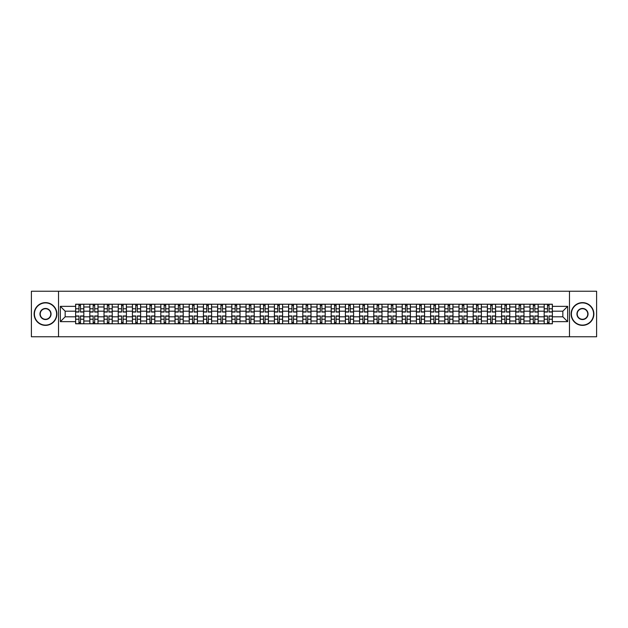 <?xml version="1.0" encoding="UTF-8"?>
<svg xmlns="http://www.w3.org/2000/svg" width="628" height="628" viewBox="0 0 628 628"><rect width="100%" height="100%" fill="white"/><g stroke="black" fill="none" stroke-linecap="round" stroke-linejoin="round"><path stroke-width="0.94" d="M569.478 336.757L596.6 336.757L596.6 291.243L31.4 291.243L31.4 336.757L569.478 336.757L569.478 291.243M89.828 323.781L89.828 306.99L83.822 306.99L83.822 323.781M83.822 306.99L83.822 304.219M89.828 306.99L89.828 304.219M98.023 304.219L98.023 323.781M104.028 323.781L104.028 304.219M112.224 304.219L112.224 323.781M118.229 323.781L118.229 304.219M126.416 304.219L126.416 323.781M132.429 323.781L132.429 304.219M140.617 304.219L140.617 323.781M146.622 323.781L146.622 304.219M154.818 304.219L154.818 323.781M160.823 323.781L160.823 304.219M169.011 304.219L169.011 323.781M175.024 323.781L175.024 304.219M183.211 304.219L183.211 323.781M189.216 323.781L189.216 304.219M197.412 304.219L197.412 323.781M203.417 323.781L203.417 304.219M211.612 304.219L211.612 323.781M217.618 323.781L217.618 304.219M225.805 304.219L225.805 323.781M231.811 323.781L231.811 304.219M240.006 304.219L240.006 323.781M246.011 323.781L246.011 304.219M254.207 304.219L254.207 323.781M260.212 323.781L260.212 304.219M268.399 304.219L268.399 323.781M274.412 323.781L274.412 304.219M282.6 304.219L282.6 323.781M288.605 323.781L288.605 304.219M296.801 304.219L296.801 323.781M302.806 323.781L302.806 304.219M310.993 304.219L310.993 323.781M317.007 323.781L317.007 304.219M325.194 304.219L325.194 323.781M331.199 323.781L331.199 304.219M339.395 304.219L339.395 323.781M345.4 323.781L345.4 304.219M353.588 304.219L353.588 323.781M359.601 323.781L359.601 304.219M367.788 304.219L367.788 323.781M373.793 323.781L373.793 304.219M381.989 304.219L381.989 323.781M387.994 323.781L387.994 304.219M396.19 304.219L396.19 323.781M402.195 323.781L402.195 304.219M410.382 304.219L410.382 323.781M416.388 323.781L416.388 304.219M424.583 304.219L424.583 323.781M430.588 323.781L430.588 304.219M438.784 304.219L438.784 323.781M444.789 323.781L444.789 304.219M452.976 304.219L452.976 323.781M458.99 323.781L458.99 304.219M467.177 304.219L467.177 323.781M473.182 323.781L473.182 304.219M481.378 304.219L481.378 323.781M487.383 323.781L487.383 304.219M495.57 304.219L495.57 323.781M501.584 323.781L501.584 304.219M509.771 304.219L509.771 323.781M515.776 323.781L515.776 304.219M523.972 304.219L523.972 323.781M529.977 323.781L529.977 304.219M538.172 304.219L538.172 323.781M544.178 323.781L544.178 304.219M544.178 316.818L538.172 316.818M529.977 316.818L523.972 316.818M515.776 316.818L509.771 316.818M501.584 316.818L495.57 316.818M487.383 316.818L481.378 316.818M473.182 316.818L467.177 316.818M458.99 316.818L452.976 316.818M444.789 316.818L438.784 316.818M430.588 316.818L424.583 316.818M416.388 316.818L410.382 316.818M402.195 316.818L396.19 316.818M387.994 316.818L381.989 316.818M373.793 316.818L367.788 316.818M359.601 316.818L353.588 316.818M345.4 316.818L339.395 316.818M331.199 316.818L325.194 316.818M317.007 316.818L310.993 316.818M302.806 316.818L296.801 316.818M288.605 316.818L282.6 316.818M274.412 316.818L268.399 316.818M260.212 316.818L254.207 316.818M246.011 316.818L240.006 316.818M231.811 316.818L225.805 316.818M217.618 316.818L211.612 316.818M203.417 316.818L197.412 316.818M189.216 316.818L183.211 316.818M175.024 316.818L169.011 316.818M160.823 316.818L154.818 316.818M146.622 316.818L140.617 316.818M132.429 316.818L126.416 316.818M118.229 316.818L112.224 316.818M104.028 316.818L98.023 316.818M89.828 316.818L83.822 316.818M544.178 311.182L538.172 311.182M529.977 311.182L523.972 311.182M515.776 311.182L509.771 311.182M501.584 311.182L495.57 311.182M487.383 311.182L481.378 311.182M473.182 311.182L467.177 311.182M458.99 311.182L452.976 311.182M444.789 311.182L438.784 311.182M430.588 311.182L424.583 311.182M416.388 311.182L410.382 311.182M402.195 311.182L396.19 311.182M387.994 311.182L381.989 311.182M373.793 311.182L367.788 311.182M359.601 311.182L353.588 311.182M345.4 311.182L339.395 311.182M331.199 311.182L325.194 311.182M317.007 311.182L310.993 311.182M302.806 311.182L296.801 311.182M288.605 311.182L282.6 311.182M274.412 311.182L268.399 311.182M260.212 311.182L254.207 311.182M246.011 311.182L240.006 311.182M231.811 311.182L225.805 311.182M217.618 311.182L211.612 311.182M203.417 311.182L197.412 311.182M189.216 311.182L183.211 311.182M175.024 311.182L169.011 311.182M160.823 311.182L154.818 311.182M146.622 311.182L140.617 311.182M132.429 311.182L126.416 311.182M118.229 311.182L112.224 311.182M104.028 311.182L98.023 311.182M89.828 311.182L83.822 311.182M65.163 316.818L75.635 316.818L75.635 311.182L65.163 311.182L65.163 316.818L60.343 321.646L60.343 306.354L75.635 306.354L75.635 311.182M552.365 311.182L552.365 316.818L562.837 316.818L562.837 311.182L552.365 311.182L552.365 304.219L75.635 304.219L75.635 306.354M552.365 306.354L567.657 306.354L567.657 321.646L552.365 321.646L552.365 316.818M75.635 316.818L75.635 323.781L552.365 323.781L552.365 321.646M75.635 321.646L60.343 321.646M58.522 336.757L58.522 291.243M80.502 322.415L78.955 322.415M78.955 305.585L80.502 305.585M94.702 322.415L93.156 322.415M93.156 305.585L94.702 305.585M108.895 322.415L107.349 322.415M107.349 305.585L108.895 305.585M123.096 322.415L121.549 322.415M121.549 305.585L123.096 305.585M137.297 322.415L135.75 322.415M135.75 305.585L137.297 305.585M151.497 322.415L149.943 322.415M149.943 305.585L151.497 305.585M165.69 322.415L164.143 322.415M164.143 305.585L165.69 305.585M179.891 322.415L178.344 322.415M178.344 305.585L179.891 305.585M194.091 322.415L192.545 322.415M192.545 305.585L194.091 305.585M208.284 322.415L206.738 322.415M206.738 305.585L208.284 305.585M222.485 322.415L220.938 322.415M220.938 305.585L222.485 305.585M236.685 322.415L235.139 322.415M235.139 305.585L236.685 305.585M250.878 322.415L249.332 322.415M249.332 305.585L250.878 305.585M265.079 322.415L263.532 322.415M263.532 305.585L265.079 305.585M279.279 322.415L277.733 322.415M277.733 305.585L279.279 305.585M293.48 322.415L291.926 322.415M291.926 305.585L293.48 305.585M307.673 322.415L306.126 322.415M306.126 305.585L307.673 305.585M321.874 322.415L320.327 322.415M320.327 305.585L321.874 305.585M336.074 322.415L334.52 322.415M334.52 305.585L336.074 305.585M350.267 322.415L348.721 322.415M348.721 305.585L350.267 305.585M364.468 322.415L362.921 322.415M362.921 305.585L364.468 305.585M378.668 322.415L377.122 322.415M377.122 305.585L378.668 305.585M392.861 322.415L391.315 322.415M391.315 305.585L392.861 305.585M407.062 322.415L405.515 322.415M405.515 305.585L407.062 305.585M421.262 322.415L419.716 322.415M419.716 305.585L421.262 305.585M435.455 322.415L433.909 322.415M433.909 305.585L435.455 305.585M449.656 322.415L448.109 322.415M448.109 305.585L449.656 305.585M463.856 322.415L462.31 322.415M462.31 305.585L463.856 305.585M478.057 322.415L476.503 322.415M476.503 305.585L478.057 305.585M492.25 322.415L490.704 322.415M490.704 305.585L492.25 305.585M506.451 322.415L504.904 322.415M504.904 305.585L506.451 305.585M520.651 322.415L519.105 322.415M519.105 305.585L520.651 305.585M534.844 322.415L533.298 322.415M533.298 305.585L534.844 305.585M549.045 322.415L547.498 322.415M547.498 305.585L549.045 305.585M60.343 306.354L65.163 311.182M562.837 316.818L567.657 321.646M562.837 311.182L567.657 306.354M80.502 312.045L80.502 304.305L83.775 304.305L83.775 312.045L80.502 312.045M78.955 305.491L80.502 305.491M78.955 304.305L75.682 304.305L75.682 312.045L78.955 312.045L78.955 304.305L80.502 304.305M78.955 315.955L78.955 323.695L75.682 323.695L75.682 315.955L78.955 315.955M80.502 322.509L78.955 322.509M80.502 323.695L83.775 323.695L83.775 315.955L80.502 315.955L80.502 323.695L78.955 323.695M94.702 312.045L94.702 304.305L97.976 304.305L97.976 312.045L94.702 312.045M93.156 305.491L94.702 305.491M93.156 304.305L89.875 304.305L89.875 312.045L93.156 312.045L93.156 304.305L94.702 304.305M108.895 312.045L108.895 304.305L112.177 304.305L112.177 312.045L108.895 312.045M107.349 305.491L108.895 305.491M107.349 304.305L104.075 304.305L104.075 312.045L107.349 312.045L107.349 304.305L108.895 304.305M123.096 312.045L123.096 304.305L126.377 304.305L126.377 312.045L123.096 312.045M121.549 305.491L123.096 305.491M121.549 304.305L118.276 304.305L118.276 312.045L121.549 312.045L121.549 304.305L123.096 304.305M93.156 315.955L93.156 323.695L89.875 323.695L89.875 315.955L93.156 315.955M94.702 322.509L93.156 322.509M94.702 323.695L97.976 323.695L97.976 315.955L94.702 315.955L94.702 323.695L93.156 323.695M107.349 315.955L107.349 323.695L104.075 323.695L104.075 315.955L107.349 315.955M108.895 322.509L107.349 322.509M108.895 323.695L112.177 323.695L112.177 315.955L108.895 315.955L108.895 323.695L107.349 323.695M121.549 315.955L121.549 323.695L118.276 323.695L118.276 315.955L121.549 315.955M123.096 322.509L121.549 322.509M123.096 323.695L126.377 323.695L126.377 315.955L123.096 315.955L123.096 323.695L121.549 323.695M45.506 325.1A11.1 11.1 0 0 0 56.614 314A11.1 11.1 0 0 0 45.506 302.9A11.1 11.1 0 0 0 34.407 314A11.1 11.1 0 0 0 45.506 325.1M45.506 302.625A11.375 11.375 0 0 1 56.881 314A11.375 11.375 0 0 1 45.506 325.375A11.375 11.375 0 0 1 34.132 314A11.375 11.375 0 0 1 45.506 302.625M45.506 319.55A5.55 5.55 0 0 1 39.956 314A5.55 5.55 0 0 1 45.506 308.45A5.55 5.55 0 0 1 51.056 314A5.55 5.55 0 0 1 45.506 319.55M45.506 308.725A5.275 5.275 0 0 0 40.231 314A5.275 5.275 0 0 0 45.506 319.275A5.275 5.275 0 0 0 50.79 314A5.275 5.275 0 0 0 45.506 308.725M582.494 325.1A11.1 11.1 0 0 0 593.593 314A11.1 11.1 0 0 0 582.494 302.9A11.1 11.1 0 0 0 571.386 314A11.1 11.1 0 0 0 582.494 325.1M582.494 302.625A11.375 11.375 0 0 1 593.868 314A11.375 11.375 0 0 1 582.494 325.375A11.375 11.375 0 0 1 571.119 314A11.375 11.375 0 0 1 582.494 302.625M582.494 319.55A5.55 5.55 0 0 1 576.944 314A5.55 5.55 0 0 1 582.494 308.45A5.55 5.55 0 0 1 588.043 314A5.55 5.55 0 0 1 582.494 319.55M582.494 308.725A5.275 5.275 0 0 0 577.211 314A5.275 5.275 0 0 0 582.494 319.275A5.275 5.275 0 0 0 587.769 314A5.275 5.275 0 0 0 582.494 308.725M137.297 312.045L137.297 304.305L140.57 304.305L140.57 312.045L137.297 312.045M135.75 305.491L137.297 305.491M135.75 304.305L132.469 304.305L132.469 312.045L135.75 312.045L135.75 304.305L137.297 304.305M151.497 312.045L151.497 304.305L154.771 304.305L154.771 312.045L151.497 312.045M149.943 305.491L151.497 305.491M149.943 304.305L146.669 304.305L146.669 312.045L149.943 312.045L149.943 304.305L151.497 304.305M135.75 315.955L135.75 323.695L132.469 323.695L132.469 315.955L135.75 315.955M137.297 322.509L135.75 322.509M137.297 323.695L140.57 323.695L140.57 315.955L137.297 315.955L137.297 323.695L135.75 323.695M149.943 315.955L149.943 323.695L146.669 323.695L146.669 315.955L149.943 315.955M151.497 322.509L149.943 322.509M151.497 323.695L154.771 323.695L154.771 315.955L151.497 315.955L151.497 323.695L149.943 323.695M165.69 312.045L165.69 304.305L168.971 304.305L168.971 312.045L165.69 312.045M164.143 305.491L165.69 305.491M164.143 304.305L160.87 304.305L160.87 312.045L164.143 312.045L164.143 304.305L165.69 304.305M179.891 312.045L179.891 304.305L183.164 304.305L183.164 312.045L179.891 312.045M178.344 305.491L179.891 305.491M178.344 304.305L175.063 304.305L175.063 312.045L178.344 312.045L178.344 304.305L179.891 304.305M194.091 312.045L194.091 304.305L197.365 304.305L197.365 312.045L194.091 312.045M192.545 305.491L194.091 305.491M192.545 304.305L189.263 304.305L189.263 312.045L192.545 312.045L192.545 304.305L194.091 304.305M208.284 312.045L208.284 304.305L211.565 304.305L211.565 312.045L208.284 312.045M206.738 305.491L208.284 305.491M206.738 304.305L203.464 304.305L203.464 312.045L206.738 312.045L206.738 304.305L208.284 304.305M222.485 312.045L222.485 304.305L225.758 304.305L225.758 312.045L222.485 312.045M220.938 305.491L222.485 305.491M220.938 304.305L217.665 304.305L217.665 312.045L220.938 312.045L220.938 304.305L222.485 304.305M236.685 312.045L236.685 304.305L239.959 304.305L239.959 312.045L236.685 312.045M235.139 305.491L236.685 305.491M235.139 304.305L231.858 304.305L231.858 312.045L235.139 312.045L235.139 304.305L236.685 304.305M250.878 312.045L250.878 304.305L254.159 304.305L254.159 312.045L250.878 312.045M249.332 305.491L250.878 305.491M249.332 304.305L246.058 304.305L246.058 312.045L249.332 312.045L249.332 304.305L250.878 304.305M265.079 312.045L265.079 304.305L268.36 304.305L268.36 312.045L265.079 312.045M263.532 305.491L265.079 305.491M263.532 304.305L260.259 304.305L260.259 312.045L263.532 312.045L263.532 304.305L265.079 304.305M164.143 315.955L164.143 323.695L160.87 323.695L160.87 315.955L164.143 315.955M165.69 322.509L164.143 322.509M165.69 323.695L168.971 323.695L168.971 315.955L165.69 315.955L165.69 323.695L164.143 323.695M178.344 315.955L178.344 323.695L175.063 323.695L175.063 315.955L178.344 315.955M179.891 322.509L178.344 322.509M179.891 323.695L183.164 323.695L183.164 315.955L179.891 315.955L179.891 323.695L178.344 323.695M192.545 315.955L192.545 323.695L189.263 323.695L189.263 315.955L192.545 315.955M194.091 322.509L192.545 322.509M194.091 323.695L197.365 323.695L197.365 315.955L194.091 315.955L194.091 323.695L192.545 323.695M206.738 315.955L206.738 323.695L203.464 323.695L203.464 315.955L206.738 315.955M208.284 322.509L206.738 322.509M208.284 323.695L211.565 323.695L211.565 315.955L208.284 315.955L208.284 323.695L206.738 323.695M220.938 315.955L220.938 323.695L217.665 323.695L217.665 315.955L220.938 315.955M222.485 322.509L220.938 322.509M222.485 323.695L225.758 323.695L225.758 315.955L222.485 315.955L222.485 323.695L220.938 323.695M235.139 315.955L235.139 323.695L231.858 323.695L231.858 315.955L235.139 315.955M236.685 322.509L235.139 322.509M236.685 323.695L239.959 323.695L239.959 315.955L236.685 315.955L236.685 323.695L235.139 323.695M249.332 315.955L249.332 323.695L246.058 323.695L246.058 315.955L249.332 315.955M250.878 322.509L249.332 322.509M250.878 323.695L254.159 323.695L254.159 315.955L250.878 315.955L250.878 323.695L249.332 323.695M263.532 315.955L263.532 323.695L260.259 323.695L260.259 315.955L263.532 315.955M265.079 322.509L263.532 322.509M265.079 323.695L268.36 323.695L268.36 315.955L265.079 315.955L265.079 323.695L263.532 323.695M279.279 312.045L279.279 304.305L282.553 304.305L282.553 312.045L279.279 312.045M277.733 305.491L279.279 305.491M277.733 304.305L274.452 304.305L274.452 312.045L277.733 312.045L277.733 304.305L279.279 304.305M293.48 312.045L293.48 304.305L296.754 304.305L296.754 312.045L293.48 312.045M291.926 305.491L293.48 305.491M291.926 304.305L288.652 304.305L288.652 312.045L291.926 312.045L291.926 304.305L293.48 304.305M307.673 312.045L307.673 304.305L310.954 304.305L310.954 312.045L307.673 312.045M306.126 305.491L307.673 305.491M306.126 304.305L302.853 304.305L302.853 312.045L306.126 312.045L306.126 304.305L307.673 304.305M321.874 312.045L321.874 304.305L325.147 304.305L325.147 312.045L321.874 312.045M320.327 305.491L321.874 305.491M320.327 304.305L317.046 304.305L317.046 312.045L320.327 312.045L320.327 304.305L321.874 304.305M336.074 312.045L336.074 304.305L339.348 304.305L339.348 312.045L336.074 312.045M334.52 305.491L336.074 305.491M334.52 304.305L331.246 304.305L331.246 312.045L334.52 312.045L334.52 304.305L336.074 304.305M350.267 312.045L350.267 304.305L353.548 304.305L353.548 312.045L350.267 312.045M348.721 305.491L350.267 305.491M348.721 304.305L345.447 304.305L345.447 312.045L348.721 312.045L348.721 304.305L350.267 304.305M364.468 312.045L364.468 304.305L367.741 304.305L367.741 312.045L364.468 312.045M362.921 305.491L364.468 305.491M362.921 304.305L359.64 304.305L359.64 312.045L362.921 312.045L362.921 304.305L364.468 304.305M378.668 312.045L378.668 304.305L381.942 304.305L381.942 312.045L378.668 312.045M377.122 305.491L378.668 305.491M377.122 304.305L373.841 304.305L373.841 312.045L377.122 312.045L377.122 304.305L378.668 304.305M392.861 312.045L392.861 304.305L396.142 304.305L396.142 312.045L392.861 312.045M391.315 305.491L392.861 305.491M391.315 304.305L388.041 304.305L388.041 312.045L391.315 312.045L391.315 304.305L392.861 304.305M407.062 312.045L407.062 304.305L410.335 304.305L410.335 312.045L407.062 312.045M405.515 305.491L407.062 305.491M405.515 304.305L402.242 304.305L402.242 312.045L405.515 312.045L405.515 304.305L407.062 304.305M421.262 312.045L421.262 304.305L424.536 304.305L424.536 312.045L421.262 312.045M419.716 305.491L421.262 305.491M419.716 304.305L416.435 304.305L416.435 312.045L419.716 312.045L419.716 304.305L421.262 304.305M435.455 312.045L435.455 304.305L438.736 304.305L438.736 312.045L435.455 312.045M433.909 305.491L435.455 305.491M433.909 304.305L430.635 304.305L430.635 312.045L433.909 312.045L433.909 304.305L435.455 304.305M449.656 312.045L449.656 304.305L452.937 304.305L452.937 312.045L449.656 312.045M448.109 305.491L449.656 305.491M448.109 304.305L444.836 304.305L444.836 312.045L448.109 312.045L448.109 304.305L449.656 304.305M463.856 312.045L463.856 304.305L467.13 304.305L467.13 312.045L463.856 312.045M462.31 305.491L463.856 305.491M462.31 304.305L459.029 304.305L459.029 312.045L462.31 312.045L462.31 304.305L463.856 304.305M478.057 312.045L478.057 304.305L481.331 304.305L481.331 312.045L478.057 312.045M476.503 305.491L478.057 305.491M476.503 304.305L473.229 304.305L473.229 312.045L476.503 312.045L476.503 304.305L478.057 304.305M277.733 315.955L277.733 323.695L274.452 323.695L274.452 315.955L277.733 315.955M279.279 322.509L277.733 322.509M279.279 323.695L282.553 323.695L282.553 315.955L279.279 315.955L279.279 323.695L277.733 323.695M291.926 315.955L291.926 323.695L288.652 323.695L288.652 315.955L291.926 315.955M293.48 322.509L291.926 322.509M293.48 323.695L296.754 323.695L296.754 315.955L293.48 315.955L293.48 323.695L291.926 323.695M306.126 315.955L306.126 323.695L302.853 323.695L302.853 315.955L306.126 315.955M307.673 322.509L306.126 322.509M307.673 323.695L310.954 323.695L310.954 315.955L307.673 315.955L307.673 323.695L306.126 323.695M320.327 315.955L320.327 323.695L317.046 323.695L317.046 315.955L320.327 315.955M321.874 322.509L320.327 322.509M321.874 323.695L325.147 323.695L325.147 315.955L321.874 315.955L321.874 323.695L320.327 323.695M334.52 315.955L334.52 323.695L331.246 323.695L331.246 315.955L334.52 315.955M336.074 322.509L334.52 322.509M336.074 323.695L339.348 323.695L339.348 315.955L336.074 315.955L336.074 323.695L334.52 323.695M348.721 315.955L348.721 323.695L345.447 323.695L345.447 315.955L348.721 315.955M350.267 322.509L348.721 322.509M350.267 323.695L353.548 323.695L353.548 315.955L350.267 315.955L350.267 323.695L348.721 323.695M362.921 315.955L362.921 323.695L359.64 323.695L359.64 315.955L362.921 315.955M364.468 322.509L362.921 322.509M364.468 323.695L367.741 323.695L367.741 315.955L364.468 315.955L364.468 323.695L362.921 323.695M377.122 315.955L377.122 323.695L373.841 323.695L373.841 315.955L377.122 315.955M378.668 322.509L377.122 322.509M378.668 323.695L381.942 323.695L381.942 315.955L378.668 315.955L378.668 323.695L377.122 323.695M391.315 315.955L391.315 323.695L388.041 323.695L388.041 315.955L391.315 315.955M392.861 322.509L391.315 322.509M392.861 323.695L396.142 323.695L396.142 315.955L392.861 315.955L392.861 323.695L391.315 323.695M405.515 315.955L405.515 323.695L402.242 323.695L402.242 315.955L405.515 315.955M407.062 322.509L405.515 322.509M407.062 323.695L410.335 323.695L410.335 315.955L407.062 315.955L407.062 323.695L405.515 323.695M419.716 315.955L419.716 323.695L416.435 323.695L416.435 315.955L419.716 315.955M421.262 322.509L419.716 322.509M421.262 323.695L424.536 323.695L424.536 315.955L421.262 315.955L421.262 323.695L419.716 323.695M433.909 315.955L433.909 323.695L430.635 323.695L430.635 315.955L433.909 315.955M435.455 322.509L433.909 322.509M435.455 323.695L438.736 323.695L438.736 315.955L435.455 315.955L435.455 323.695L433.909 323.695M448.109 315.955L448.109 323.695L444.836 323.695L444.836 315.955L448.109 315.955M449.656 322.509L448.109 322.509M449.656 323.695L452.937 323.695L452.937 315.955L449.656 315.955L449.656 323.695L448.109 323.695M462.31 315.955L462.31 323.695L459.029 323.695L459.029 315.955L462.31 315.955M463.856 322.509L462.31 322.509M463.856 323.695L467.13 323.695L467.13 315.955L463.856 315.955L463.856 323.695L462.31 323.695M476.503 315.955L476.503 323.695L473.229 323.695L473.229 315.955L476.503 315.955M478.057 322.509L476.503 322.509M478.057 323.695L481.331 323.695L481.331 315.955L478.057 315.955L478.057 323.695L476.503 323.695M492.25 312.045L492.25 304.305L495.531 304.305L495.531 312.045L492.25 312.045M490.704 305.491L492.25 305.491M490.704 304.305L487.43 304.305L487.43 312.045L490.704 312.045L490.704 304.305L492.25 304.305M490.704 315.955L490.704 323.695L487.43 323.695L487.43 315.955L490.704 315.955M492.25 322.509L490.704 322.509M492.25 323.695L495.531 323.695L495.531 315.955L492.25 315.955L492.25 323.695L490.704 323.695M506.451 312.045L506.451 304.305L509.724 304.305L509.724 312.045L506.451 312.045M504.904 305.491L506.451 305.491M504.904 304.305L501.623 304.305L501.623 312.045L504.904 312.045L504.904 304.305L506.451 304.305M504.904 315.955L504.904 323.695L501.623 323.695L501.623 315.955L504.904 315.955M506.451 322.509L504.904 322.509M506.451 323.695L509.724 323.695L509.724 315.955L506.451 315.955L506.451 323.695L504.904 323.695M520.651 312.045L520.651 304.305L523.925 304.305L523.925 312.045L520.651 312.045M519.105 305.491L520.651 305.491M519.105 304.305L515.824 304.305L515.824 312.045L519.105 312.045L519.105 304.305L520.651 304.305M519.105 315.955L519.105 323.695L515.824 323.695L515.824 315.955L519.105 315.955M520.651 322.509L519.105 322.509M520.651 323.695L523.925 323.695L523.925 315.955L520.651 315.955L520.651 323.695L519.105 323.695M534.844 312.045L534.844 304.305L538.125 304.305L538.125 312.045L534.844 312.045M533.298 305.491L534.844 305.491M533.298 304.305L530.024 304.305L530.024 312.045L533.298 312.045L533.298 304.305L534.844 304.305M533.298 315.955L533.298 323.695L530.024 323.695L530.024 315.955L533.298 315.955M534.844 322.509L533.298 322.509M534.844 323.695L538.125 323.695L538.125 315.955L534.844 315.955L534.844 323.695L533.298 323.695M549.045 312.045L549.045 304.305L552.318 304.305L552.318 312.045L549.045 312.045M547.498 305.491L549.045 305.491M547.498 304.305L544.225 304.305L544.225 312.045L547.498 312.045L547.498 304.305L549.045 304.305M547.498 315.955L547.498 323.695L544.225 323.695L544.225 315.955L547.498 315.955M549.045 322.509L547.498 322.509M549.045 323.695L552.318 323.695L552.318 315.955L549.045 315.955L549.045 323.695L547.498 323.695M529.977 306.99L523.972 306.99M515.776 306.99L509.771 306.99M501.584 306.99L495.57 306.99M487.383 306.99L481.378 306.99M473.182 306.99L467.177 306.99M458.99 306.99L452.976 306.99M444.789 306.99L438.784 306.99M430.588 306.99L424.583 306.99M416.388 306.99L410.382 306.99M402.195 306.99L396.19 306.99M387.994 306.99L381.989 306.99M373.793 306.99L367.788 306.99M359.601 306.99L353.588 306.99M345.4 306.99L339.395 306.99M331.199 306.99L325.194 306.99M317.007 306.99L310.993 306.99M302.806 306.99L296.801 306.99M288.605 306.99L282.6 306.99M274.412 306.99L268.399 306.99M260.212 306.99L254.207 306.99M246.011 306.99L240.006 306.99M231.811 306.99L225.805 306.99M217.618 306.99L211.612 306.99M203.417 306.99L197.412 306.99M189.216 306.99L183.211 306.99M175.024 306.99L169.011 306.99M160.823 306.99L154.818 306.99M146.622 306.99L140.617 306.99M132.429 306.99L126.416 306.99M118.229 306.99L112.224 306.99M104.028 306.99L98.023 306.99M544.178 306.99L538.172 306.99M529.977 321.01L523.972 321.01M515.776 321.01L509.771 321.01M501.584 321.01L495.57 321.01M487.383 321.01L481.378 321.01M473.182 321.01L467.177 321.01M458.99 321.01L452.976 321.01M444.789 321.01L438.784 321.01M430.588 321.01L424.583 321.01M416.388 321.01L410.382 321.01M402.195 321.01L396.19 321.01M387.994 321.01L381.989 321.01M373.793 321.01L367.788 321.01M359.601 321.01L353.588 321.01M345.4 321.01L339.395 321.01M331.199 321.01L325.194 321.01M317.007 321.01L310.993 321.01M302.806 321.01L296.801 321.01M288.605 321.01L282.6 321.01M274.412 321.01L268.399 321.01M260.212 321.01L254.207 321.01M246.011 321.01L240.006 321.01M231.811 321.01L225.805 321.01M217.618 321.01L211.612 321.01M203.417 321.01L197.412 321.01M189.216 321.01L183.211 321.01M175.024 321.01L169.011 321.01M160.823 321.01L154.818 321.01M146.622 321.01L140.617 321.01M132.429 321.01L126.416 321.01M118.229 321.01L112.224 321.01M104.028 321.01L98.023 321.01M89.828 321.01L83.822 321.01M544.178 321.01L538.172 321.01M80.502 311.849L83.775 311.849M80.502 308.78L83.775 308.78M75.682 311.849L78.955 311.849M75.682 308.78L78.955 308.78M78.955 316.151L75.682 316.151M78.955 319.22L75.682 319.22M83.775 316.151L80.502 316.151M83.775 319.22L80.502 319.22M94.702 311.849L97.976 311.849M94.702 308.78L97.976 308.78M89.875 311.849L93.156 311.849M89.875 308.78L93.156 308.78M108.895 311.849L112.177 311.849M108.895 308.78L112.177 308.78M104.075 311.849L107.349 311.849M104.075 308.78L107.349 308.78M123.096 311.849L126.377 311.849M123.096 308.78L126.377 308.78M118.276 311.849L121.549 311.849M118.276 308.78L121.549 308.78M93.156 316.151L89.875 316.151M93.156 319.22L89.875 319.22M97.976 316.151L94.702 316.151M97.976 319.22L94.702 319.22M107.349 316.151L104.075 316.151M107.349 319.22L104.075 319.22M112.177 316.151L108.895 316.151M112.177 319.22L108.895 319.22M121.549 316.151L118.276 316.151M121.549 319.22L118.276 319.22M126.377 316.151L123.096 316.151M126.377 319.22L123.096 319.22M137.297 311.849L140.57 311.849M137.297 308.78L140.57 308.78M132.469 311.849L135.75 311.849M132.469 308.78L135.75 308.78M151.497 311.849L154.771 311.849M151.497 308.78L154.771 308.78M146.669 311.849L149.943 311.849M146.669 308.78L149.943 308.78M135.75 316.151L132.469 316.151M135.75 319.22L132.469 319.22M140.57 316.151L137.297 316.151M140.57 319.22L137.297 319.22M149.943 316.151L146.669 316.151M149.943 319.22L146.669 319.22M154.771 316.151L151.497 316.151M154.771 319.22L151.497 319.22M165.69 311.849L168.971 311.849M165.69 308.78L168.971 308.78M160.87 311.849L164.143 311.849M160.87 308.78L164.143 308.78M179.891 311.849L183.164 311.849M179.891 308.78L183.164 308.78M175.063 311.849L178.344 311.849M175.063 308.78L178.344 308.78M194.091 311.849L197.365 311.849M194.091 308.78L197.365 308.78M189.263 311.849L192.545 311.849M189.263 308.78L192.545 308.78M208.284 311.849L211.565 311.849M208.284 308.78L211.565 308.78M203.464 311.849L206.738 311.849M203.464 308.78L206.738 308.78M222.485 311.849L225.758 311.849M222.485 308.78L225.758 308.78M217.665 311.849L220.938 311.849M217.665 308.78L220.938 308.78M236.685 311.849L239.959 311.849M236.685 308.78L239.959 308.78M231.858 311.849L235.139 311.849M231.858 308.78L235.139 308.78M250.878 311.849L254.159 311.849M250.878 308.78L254.159 308.78M246.058 311.849L249.332 311.849M246.058 308.78L249.332 308.78M265.079 311.849L268.36 311.849M265.079 308.78L268.36 308.78M260.259 311.849L263.532 311.849M260.259 308.78L263.532 308.78M164.143 316.151L160.87 316.151M164.143 319.22L160.87 319.22M168.971 316.151L165.69 316.151M168.971 319.22L165.69 319.22M178.344 316.151L175.063 316.151M178.344 319.22L175.063 319.22M183.164 316.151L179.891 316.151M183.164 319.22L179.891 319.22M192.545 316.151L189.263 316.151M192.545 319.22L189.263 319.22M197.365 316.151L194.091 316.151M197.365 319.22L194.091 319.22M206.738 316.151L203.464 316.151M206.738 319.22L203.464 319.22M211.565 316.151L208.284 316.151M211.565 319.22L208.284 319.22M220.938 316.151L217.665 316.151M220.938 319.22L217.665 319.22M225.758 316.151L222.485 316.151M225.758 319.22L222.485 319.22M235.139 316.151L231.858 316.151M235.139 319.22L231.858 319.22M239.959 316.151L236.685 316.151M239.959 319.22L236.685 319.22M249.332 316.151L246.058 316.151M249.332 319.22L246.058 319.22M254.159 316.151L250.878 316.151M254.159 319.22L250.878 319.22M263.532 316.151L260.259 316.151M263.532 319.22L260.259 319.22M268.36 316.151L265.079 316.151M268.36 319.22L265.079 319.22M279.279 311.849L282.553 311.849M279.279 308.78L282.553 308.78M274.452 311.849L277.733 311.849M274.452 308.78L277.733 308.78M293.48 311.849L296.754 311.849M293.48 308.78L296.754 308.78M288.652 311.849L291.926 311.849M288.652 308.78L291.926 308.78M307.673 311.849L310.954 311.849M307.673 308.78L310.954 308.78M302.853 311.849L306.126 311.849M302.853 308.78L306.126 308.78M321.874 311.849L325.147 311.849M321.874 308.78L325.147 308.78M317.046 311.849L320.327 311.849M317.046 308.78L320.327 308.78M336.074 311.849L339.348 311.849M336.074 308.78L339.348 308.78M331.246 311.849L334.52 311.849M331.246 308.78L334.52 308.78M350.267 311.849L353.548 311.849M350.267 308.78L353.548 308.78M345.447 311.849L348.721 311.849M345.447 308.78L348.721 308.78M364.468 311.849L367.741 311.849M364.468 308.78L367.741 308.78M359.64 311.849L362.921 311.849M359.64 308.78L362.921 308.78M378.668 311.849L381.942 311.849M378.668 308.78L381.942 308.78M373.841 311.849L377.122 311.849M373.841 308.78L377.122 308.78M392.861 311.849L396.142 311.849M392.861 308.78L396.142 308.78M388.041 311.849L391.315 311.849M388.041 308.78L391.315 308.78M407.062 311.849L410.335 311.849M407.062 308.78L410.335 308.78M402.242 311.849L405.515 311.849M402.242 308.78L405.515 308.78M421.262 311.849L424.536 311.849M421.262 308.78L424.536 308.78M416.435 311.849L419.716 311.849M416.435 308.78L419.716 308.78M435.455 311.849L438.736 311.849M435.455 308.78L438.736 308.78M430.635 311.849L433.909 311.849M430.635 308.78L433.909 308.78M449.656 311.849L452.937 311.849M449.656 308.78L452.937 308.78M444.836 311.849L448.109 311.849M444.836 308.78L448.109 308.78M463.856 311.849L467.13 311.849M463.856 308.78L467.13 308.78M459.029 311.849L462.31 311.849M459.029 308.78L462.31 308.78M478.057 311.849L481.331 311.849M478.057 308.78L481.331 308.78M473.229 311.849L476.503 311.849M473.229 308.78L476.503 308.78M277.733 316.151L274.452 316.151M277.733 319.22L274.452 319.22M282.553 316.151L279.279 316.151M282.553 319.22L279.279 319.22M291.926 316.151L288.652 316.151M291.926 319.22L288.652 319.22M296.754 316.151L293.48 316.151M296.754 319.22L293.48 319.22M306.126 316.151L302.853 316.151M306.126 319.22L302.853 319.22M310.954 316.151L307.673 316.151M310.954 319.22L307.673 319.22M320.327 316.151L317.046 316.151M320.327 319.22L317.046 319.22M325.147 316.151L321.874 316.151M325.147 319.22L321.874 319.22M334.52 316.151L331.246 316.151M334.52 319.22L331.246 319.22M339.348 316.151L336.074 316.151M339.348 319.22L336.074 319.22M348.721 316.151L345.447 316.151M348.721 319.22L345.447 319.22M353.548 316.151L350.267 316.151M353.548 319.22L350.267 319.22M362.921 316.151L359.64 316.151M362.921 319.22L359.64 319.22M367.741 316.151L364.468 316.151M367.741 319.22L364.468 319.22M377.122 316.151L373.841 316.151M377.122 319.22L373.841 319.22M381.942 316.151L378.668 316.151M381.942 319.22L378.668 319.22M391.315 316.151L388.041 316.151M391.315 319.22L388.041 319.22M396.142 316.151L392.861 316.151M396.142 319.22L392.861 319.22M405.515 316.151L402.242 316.151M405.515 319.22L402.242 319.22M410.335 316.151L407.062 316.151M410.335 319.22L407.062 319.22M419.716 316.151L416.435 316.151M419.716 319.22L416.435 319.22M424.536 316.151L421.262 316.151M424.536 319.22L421.262 319.22M433.909 316.151L430.635 316.151M433.909 319.22L430.635 319.22M438.736 316.151L435.455 316.151M438.736 319.22L435.455 319.22M448.109 316.151L444.836 316.151M448.109 319.22L444.836 319.22M452.937 316.151L449.656 316.151M452.937 319.22L449.656 319.22M462.31 316.151L459.029 316.151M462.31 319.22L459.029 319.22M467.13 316.151L463.856 316.151M467.13 319.22L463.856 319.22M476.503 316.151L473.229 316.151M476.503 319.22L473.229 319.22M481.331 316.151L478.057 316.151M481.331 319.22L478.057 319.22M492.25 311.849L495.531 311.849M492.25 308.78L495.531 308.78M487.43 311.849L490.704 311.849M487.43 308.78L490.704 308.78M490.704 316.151L487.43 316.151M490.704 319.22L487.43 319.22M495.531 316.151L492.25 316.151M495.531 319.22L492.25 319.22M506.451 311.849L509.724 311.849M506.451 308.78L509.724 308.78M501.623 311.849L504.904 311.849M501.623 308.78L504.904 308.78M504.904 316.151L501.623 316.151M504.904 319.22L501.623 319.22M509.724 316.151L506.451 316.151M509.724 319.22L506.451 319.22M520.651 311.849L523.925 311.849M520.651 308.78L523.925 308.78M515.824 311.849L519.105 311.849M515.824 308.78L519.105 308.78M519.105 316.151L515.824 316.151M519.105 319.22L515.824 319.22M523.925 316.151L520.651 316.151M523.925 319.22L520.651 319.22M534.844 311.849L538.125 311.849M534.844 308.78L538.125 308.78M530.024 311.849L533.298 311.849M530.024 308.78L533.298 308.78M533.298 316.151L530.024 316.151M533.298 319.22L530.024 319.22M538.125 316.151L534.844 316.151M538.125 319.22L534.844 319.22M549.045 311.849L552.318 311.849M549.045 308.78L552.318 308.78M544.225 311.849L547.498 311.849M544.225 308.78L547.498 308.78M547.498 316.151L544.225 316.151M547.498 319.22L544.225 319.22M552.318 316.151L549.045 316.151M552.318 319.22L549.045 319.22"/></g></svg>
